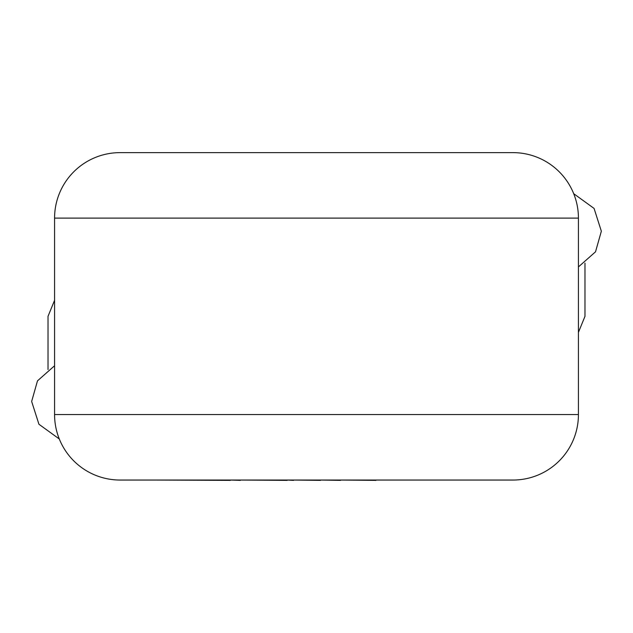 <?xml version="1.0" encoding="UTF-8"?>
<svg xmlns="http://www.w3.org/2000/svg" width="633" height="633" viewBox="0 0 633 633"><rect width="100%" height="100%" fill="white"/><g stroke="black" fill="none" stroke-linecap="round" stroke-linejoin="round"><path stroke-width="0.95" d="M375.955 480.043L477.686 480.043M375.955 480.368L340.522 480.043M340.522 480.368L320.512 480.043M320.512 480.368L293.522 480.043M293.522 480.368L287.2 480.043M287.2 480.368L240.382 480.043M240.382 480.368L230.396 480.043M230.396 480.368L154.104 480.043M59.296 438.985L38.93 424.252L31.65 401.464L37.482 380.86L54.573 365.747M578.427 332.372L584.979 316.334L584.979 263.122M573.704 193.682L594.07 208.423L601.35 231.211L595.518 251.807L578.427 266.928M120.048 152.632L512.952 152.632A65.484 65.484 0 0 1 578.427 218.116L54.573 218.116A65.484 65.484 0 0 1 120.048 152.632M54.573 218.116L54.573 414.56A65.484 65.484 0 0 0 120.048 480.043L512.952 480.043A65.484 65.484 0 0 0 578.427 414.56L578.427 218.116M48.021 369.553L48.021 316.334L54.573 300.295M54.573 414.56L578.427 414.56"/></g></svg>
